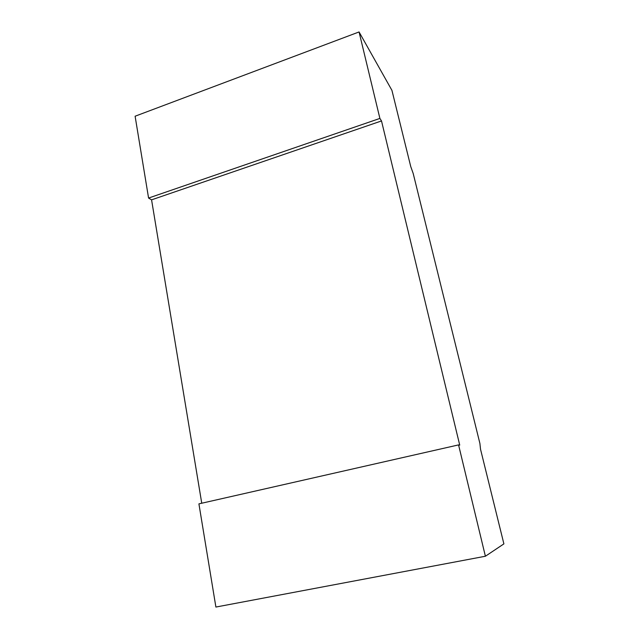<?xml version="1.0" encoding="UTF-8"?>
<svg xmlns="http://www.w3.org/2000/svg" width="639" height="639" viewBox="0 0 639 639"><rect width="100%" height="100%" fill="white"/><g stroke="black" fill="none" stroke-linecap="round" stroke-linejoin="round"><path stroke-width="0.96" d="M379.893 118.423L359.062 31.95L135.109 116.218L148.575 198.05L379.893 118.423L381.507 120.939L459.729 445.127L458.562 444.904L485.392 556.242L215.894 607.05L198.913 503.867L458.562 444.904M148.575 198.05L151.571 199.847L381.507 120.939M359.062 31.95L391.923 90.339L410.733 166.531L413.193 173.488L479.897 443.418L480.52 449.225L503.891 543.885L485.392 556.242M151.571 199.847L201.748 503.22"/></g></svg>
